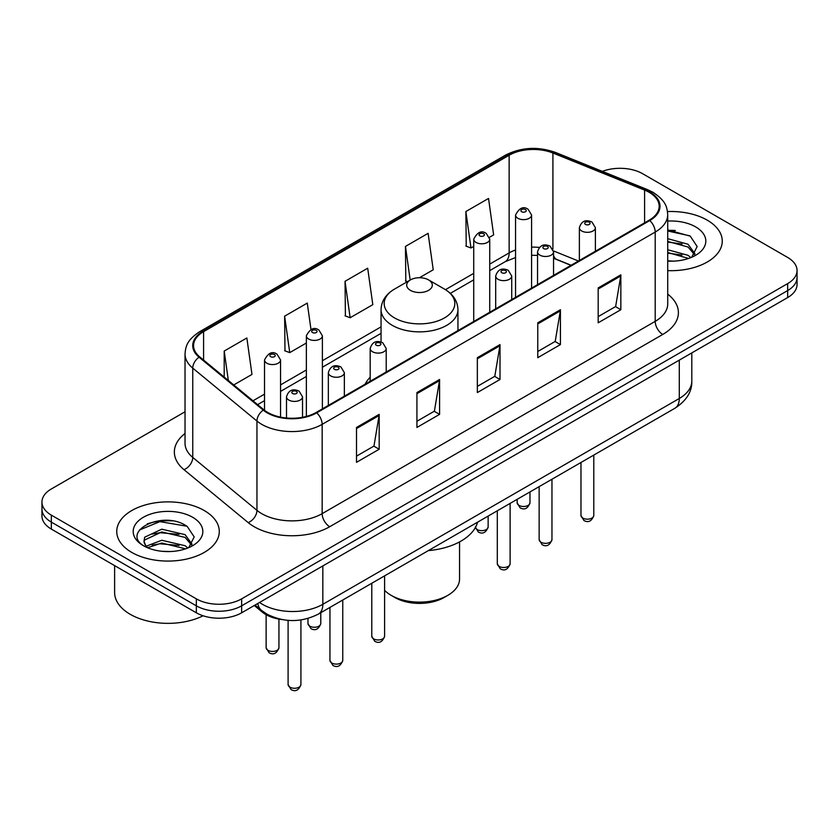 <?xml version="1.0" encoding="UTF-8"?>
<svg xmlns="http://www.w3.org/2000/svg" width="839" height="839" viewBox="0 0 839 839"><rect width="100%" height="100%" fill="white"/><g stroke="black" fill="none" stroke-linecap="round" stroke-linejoin="round"><path stroke-width="1.26" d="M370.177 377.225A56.601 32.679 0 0 0 365.112 384.199M570.981 265.344L554.516 258.674A42.726 24.667 0 0 0 553.551 258.307M282.124 619.581A32.039 18.5 180 0 1 262.24 612.061L254.28 605.506M172.289 520.893A42.726 24.667 0 0 0 147.286 523.872M675.259 230.505A42.726 24.667 0 0 0 667.718 230.452M185.031 411.781L51.336 488.969A32.039 18.5 0 0 0 41.95 502.047L41.95 516.006A32.039 18.5 0 0 0 51.336 529.084L196.336 612.795A32.039 18.5 0 0 0 241.653 612.795L787.664 297.562A32.039 18.5 0 0 0 797.05 284.473L797.05 277.499A32.039 18.5 0 0 1 787.664 290.577A32.039 18.5 0 0 0 797.05 277.499L797.05 270.525A32.039 18.5 0 0 0 787.664 257.447L642.664 173.725A32.039 18.5 0 0 0 602.36 171.366M41.95 502.047A32.039 18.5 0 0 0 51.336 515.125L196.336 598.847A32.039 18.5 0 0 0 241.653 598.847L241.653 605.821L787.664 290.577L241.653 605.821A32.039 18.5 0 0 1 196.336 605.821A32.039 18.5 0 0 0 241.653 605.821L241.653 612.795M51.336 515.125L51.336 522.11L196.336 605.821L51.336 522.11A32.039 18.5 0 0 1 41.95 509.021A32.039 18.5 0 0 0 51.336 522.11L51.336 529.084M707.235 220.164A51.263 29.596 0 0 0 667.498 211.564A51.263 29.596 0 0 1 707.235 220.164A51.263 29.596 0 0 1 722.253 241.097A51.263 29.596 0 0 0 707.235 220.164M204.265 510.552A51.263 29.596 0 0 0 148.398 504.134A51.263 29.596 0 0 0 116.747 531.475A51.263 29.596 0 0 0 131.765 552.408A51.263 29.596 0 0 0 187.632 558.826A51.263 29.596 0 0 0 219.283 531.475A51.263 29.596 0 0 0 204.265 510.552A51.263 29.596 0 0 0 148.398 504.134A51.263 29.596 0 0 0 116.747 531.475A51.263 29.596 0 0 0 131.765 552.408A51.263 29.596 0 0 0 187.632 558.826A51.263 29.596 0 0 0 219.283 531.475A51.263 29.596 0 0 0 204.265 510.552M649.155 192.299A34.179 19.727 180 0 1 659.171 206.258A34.179 19.727 180 0 1 649.155 220.206L316.114 412.484A34.179 19.727 180 0 1 263.949 409.852L199.755 356.921A34.179 19.727 180 0 1 193.568 345.605A34.179 19.727 180 0 1 203.583 331.657L509.147 155.236A34.179 19.727 180 0 1 552.911 153.023L644.593 190.086A34.179 19.727 180 0 1 649.155 192.299M649.764 191.953A35.028 20.23 0 0 0 645.086 189.687L553.404 152.625A35.028 20.23 0 0 0 508.539 154.89L202.975 331.3A35.028 20.23 0 0 0 199.053 357.204L263.247 410.135A35.028 20.23 0 0 0 316.712 412.84L649.764 220.552A35.028 20.23 0 0 0 649.764 191.953M356.512 427.45L356.512 462.331L379.176 449.243L379.176 414.361L356.512 427.45M356.512 456.143L373.963 446.065L379.081 415.525A8.547 4.929 -120 0 0 379.176 414.361M373.816 446.149L379.176 449.243M416.931 392.568L416.931 427.45L439.584 414.361L439.584 379.48L416.931 392.568M416.931 421.262L434.382 411.183L439.5 380.644A8.547 4.929 -120 0 0 439.584 379.48M434.224 411.267L439.584 414.361M598.186 287.924L598.186 322.805L620.839 309.717L620.839 274.835L598.186 287.924M598.186 316.618L615.637 306.539L620.745 276A8.547 4.929 -120 0 0 620.839 274.835M615.48 306.623L620.839 309.717M537.768 322.805L537.768 357.687L560.421 344.598L560.421 309.717L537.768 322.805M537.768 351.499L555.219 341.421L560.326 310.881A8.547 4.929 -120 0 0 560.421 309.717M555.061 341.504L560.421 344.598M477.349 357.687L477.349 392.568L500.002 379.48L500.002 344.598L477.349 357.687M477.349 386.38L494.8 376.302L499.918 345.762A8.547 4.929 -120 0 0 500.002 344.598M494.643 376.386L500.002 379.48M667.718 270.63A51.263 29.596 0 0 0 722.253 241.097A51.263 29.596 0 0 1 667.718 270.63M241.653 598.847L787.664 283.603A32.039 18.5 0 0 0 797.05 270.525M233.745 384.944L251.973 374.425L246.855 337.97L224.202 351.059L224.202 377.078M419.448 277.73L433.228 269.78L428.11 233.326L405.457 246.414L405.814 281.086M489.452 237.311L493.636 234.899L488.529 198.444L465.865 211.533L466.232 246.205M310.986 329.528L307.273 303.089L284.62 316.177L284.987 350.849M345.039 281.296L350.146 317.74L372.81 304.662L367.692 268.207L345.039 281.296L345.406 315.967M350.146 317.74L345.039 315.831M407.376 281.663L405.457 280.95M405.457 246.414L410.177 280.048M465.865 211.533L470.983 247.977L473.72 246.393M470.983 247.977L465.865 246.068M284.62 316.177L289.738 352.621L306.361 343.015M289.738 352.621L284.62 350.712M224.202 351.059L228.334 380.487M667.718 260.814L673.287 261.149M667.718 249.739L688.053 255.329L690.885 257.594M667.718 252.508L688.567 258.443M667.718 238.664L688.053 244.254L694.996 253.829M667.718 241.433L688.053 247.023L694.451 254.553M667.718 261.107A34.829 20.105 0 0 0 695.615 255.308A34.829 20.105 0 0 0 695.615 226.876A34.829 20.105 0 0 0 667.718 221.077M691.703 257.248L697.157 246.54L690.256 236.137L667.718 229.907M667.718 230.987L689.784 235.822M667.718 242.062L682.076 243.971M667.718 253.137L682.076 255.046M384.598 590.352A40.052 23.125 0 0 0 391.184 595.354L394.959 597.536A34.714 20.042 0 0 0 444.041 597.536L447.816 595.354A40.052 23.125 0 0 0 459.552 579.004L459.552 541.9M394.959 597.536L391.184 595.354A40.052 23.125 0 0 0 447.816 595.354M410.439 290.357A12.816 7.404 0 0 0 428.561 290.357A12.816 7.404 0 0 0 428.561 279.901L444.471 289.088A35.322 20.388 0 0 0 444.471 289.088A35.322 20.388 0 0 1 444.471 317.918A35.322 20.388 0 0 1 394.529 317.918A35.322 20.388 0 0 1 394.519 289.088C385.825 294.248 381.336 301.117 381.053 309.675A38.447 22.202 0 0 0 392.316 325.364A38.447 22.202 0 0 0 434.214 330.178A38.447 22.202 0 0 0 457.947 309.675C457.664 301.117 453.175 294.248 444.481 289.088L428.561 279.901A12.816 7.404 0 0 0 410.439 279.901A12.816 7.404 0 0 0 410.439 290.357M428.31 550.625A58.74 33.917 0 0 0 477.58 522.183M114.618 565.612L114.618 592.523A53.402 30.833 0 0 0 130.255 614.326A53.402 30.833 0 0 0 203.08 615.774M162.179 551.296L170.317 551.538M146.217 546.189L161.77 540.264L185.083 545.717L187.915 547.982M147.643 547.689L161.77 543.032L185.597 548.832M146.458 547.269L143.962 541.417A24.142 13.938 0 0 0 147.863 547.877M143.962 541.417L144.696 537.191L161.77 529.189L185.083 534.642L192.026 544.217M144.025 541.763L144.696 539.959L161.77 531.957L185.083 537.411L191.481 544.941M188.733 547.636L194.187 536.929L187.286 526.525C162.86 508.969 119.432 532.104 144.507 546.294L144.633 546.378M192.634 517.264A34.829 20.105 0 0 0 143.385 517.264A34.829 20.105 0 0 0 143.385 545.696A34.829 20.105 0 0 0 192.634 545.696A34.829 20.105 0 0 0 192.634 517.264M139.421 530.017L159.861 521.627L186.814 526.21M152.195 534.097L159.861 532.702L179.106 534.359M152.195 545.172L159.861 543.777L179.106 545.434M262.24 610.97L262.24 612.061M259.545 602.465A42.726 24.667 0 0 0 262.418 604.3A42.726 24.667 0 0 0 322.837 604.3L679.296 398.494A42.726 24.667 0 0 0 691.808 381.053C692.123 391.656 686.47 400.727 674.871 408.278L318.411 614.075A21.363 12.333 60 0 0 322.837 604.3L322.837 565.926M679.296 360.13L679.296 398.494A21.363 12.333 60 0 1 674.871 408.278M257.814 603.461A21.363 14.284 129.5 0 0 261.537 610.414L255.046 605.055M787.664 297.562L787.664 283.603M196.336 612.795L196.336 598.847M667.718 294.143A53.402 30.833 180 0 1 662.758 334.446L329.706 526.724A10.676 6.167 60 0 1 322.155 513.646L655.207 321.358A42.726 24.667 0 0 0 667.718 303.917L667.718 214.627A42.726 24.667 180 0 1 655.207 232.067A10.676 6.167 -120 0 0 649.764 220.552M329.706 526.724A53.402 30.833 180 0 1 254.186 526.724A53.402 30.833 180 0 1 248.197 522.613L184.003 469.683A53.402 30.833 180 0 1 185.031 433.501M261.737 513.646A42.726 24.667 0 0 0 322.155 513.646L322.155 424.345A42.726 24.667 180 0 1 256.954 421.052L192.75 368.122A42.726 24.667 180 0 1 185.031 353.974L185.031 443.275A42.726 24.667 0 0 0 192.75 457.423L256.954 510.353A42.726 24.667 0 0 0 261.737 513.646M667.718 214.627C667.026 207.285 666.344 201.182 652.994 192.299L647.372 189.572A10.676 5.003 112 0 0 645.086 189.687M647.372 189.572L555.691 152.509C537.998 146.248 521.208 147.15 505.319 155.236A10.676 6.167 60 0 1 508.539 154.89M202.975 331.3A10.676 6.167 -120 0 0 199.755 331.646C186.803 340.141 185.618 346.538 185.031 353.974M199.053 357.204A10.676 7.142 129.5 0 0 192.75 368.122L192.75 457.423A10.676 7.142 -50.5 0 1 184.003 469.683M555.691 152.509A10.676 5.003 112 0 0 553.404 152.625M263.247 410.135A10.676 7.142 129.5 0 0 256.954 421.052L256.954 510.353A10.676 7.142 -50.5 0 1 248.197 522.613M316.712 412.84A10.676 6.167 60 0 1 322.155 424.345L655.207 232.067L655.207 321.358A10.676 6.167 60 0 0 662.758 334.446M203.583 331.657L203.583 360.078M644.593 190.086L644.593 222.838M552.911 153.023L552.911 249.099M578.459 261.023L553.488 250.924M539.341 247.432A34.179 19.727 0 0 0 531.58 247.148M515.555 250.001A34.179 19.727 0 0 0 509.147 252.906L489.735 264.107M509.147 155.236L509.147 252.906A19.224 11.096 60 0 1 505.162 261.705L489.735 270.609M473.72 273.357L445.467 289.675M381.053 326.864L322.386 360.728M306.361 369.978L280.551 384.891M264.526 394.141L252.979 400.801M571.139 265.25L556.739 259.429A19.224 8.998 -68 0 1 553.551 255.434M477.349 358.788L499.918 345.762M537.768 323.906L560.326 310.881M598.186 289.025L620.745 276M416.931 393.669L439.5 380.644M356.512 428.551L379.081 415.525M593.792 515.482C591.684 521.239 588.401 522.928 583.954 520.537L580.976 515.482A6.408 3.702 0 0 0 582.853 518.093A6.408 3.702 0 0 0 589.838 518.901A6.408 3.702 0 0 0 593.792 515.482L593.792 455.084M581.721 230.977A8.012 4.625 180 0 1 579.371 227.705C581.417 221.129 585.612 219.231 591.946 221.989L595.396 227.705A8.012 4.625 180 0 1 590.446 231.973A8.012 4.625 180 0 1 581.721 230.977M589.272 222.251A2.674 1.542 0 0 0 585.496 222.251A2.674 1.542 0 0 0 585.496 224.433A2.674 1.542 0 0 0 589.272 224.433A2.674 1.542 0 0 0 589.272 222.251M551.957 539.634C549.839 545.402 546.567 547.091 542.12 544.7L539.141 539.634A6.408 3.702 0 0 0 541.019 542.256A6.408 3.702 0 0 0 547.993 543.053A6.408 3.702 0 0 0 551.957 539.634L551.957 479.237M539.876 255.129A8.012 4.625 180 0 1 537.537 251.857C539.582 245.292 543.766 243.383 550.101 246.142L553.551 251.857A8.012 4.625 180 0 1 548.612 256.136A8.012 4.625 180 0 1 539.876 255.129M547.437 246.414A2.674 1.542 0 0 0 543.662 246.414A2.674 1.542 0 0 0 543.662 248.596A2.674 1.542 0 0 0 547.437 248.596A2.674 1.542 0 0 0 547.437 246.414M510.112 563.787C508.004 569.555 504.721 571.244 500.285 568.852L497.296 563.787A6.408 3.702 0 0 0 499.174 566.409A6.408 3.702 0 0 0 506.158 567.206A6.408 3.702 0 0 0 510.112 563.787L510.112 503.39M498.041 279.282A8.012 4.625 180 0 1 495.692 276.021C497.747 269.445 501.932 267.536 508.266 270.305L511.717 276.021A8.012 4.625 180 0 1 506.766 280.289A8.012 4.625 180 0 1 498.041 279.282M505.592 270.567A2.674 1.542 0 0 0 501.816 270.567A2.674 1.542 0 0 0 501.816 272.748A2.674 1.542 0 0 0 505.592 272.748A2.674 1.542 0 0 0 505.592 270.567M384.598 636.256C382.49 642.024 379.207 643.712 374.76 641.321L371.782 636.256A6.408 3.702 0 0 0 373.659 638.878A6.408 3.702 0 0 0 380.644 639.675A6.408 3.702 0 0 0 384.598 636.256L384.598 575.858M372.526 351.751A8.012 4.625 180 0 1 370.177 348.479C372.222 341.913 376.417 340.005 382.752 342.763L386.202 348.479A8.012 4.625 180 0 1 381.252 352.758A8.012 4.625 180 0 1 372.526 351.751M380.077 343.036A2.674 1.542 0 0 0 376.302 343.036A2.674 1.542 0 0 0 376.302 345.217A2.674 1.542 0 0 0 380.077 345.217A2.674 1.542 0 0 0 380.077 343.036M342.763 660.408C340.644 666.176 337.372 667.865 332.926 665.474L329.947 660.408A6.408 3.702 0 0 0 331.825 663.03A6.408 3.702 0 0 0 338.799 663.827A6.408 3.702 0 0 0 342.763 660.408L342.763 600.011M330.692 375.903A8.012 4.625 180 0 1 328.343 372.642C330.388 366.066 334.583 364.157 340.907 366.926L344.357 372.642A8.012 4.625 180 0 1 339.417 376.91A8.012 4.625 180 0 1 330.692 375.903M338.243 367.188A2.674 1.542 0 0 0 334.467 367.188A2.674 1.542 0 0 0 334.467 369.37A2.674 1.542 0 0 0 338.243 369.37A2.674 1.542 0 0 0 338.243 367.188M300.918 684.572C298.81 690.329 295.538 692.018 291.091 689.627L288.102 684.572A6.408 3.702 0 0 0 289.979 687.183A6.408 3.702 0 0 0 296.964 687.99A6.408 3.702 0 0 0 300.918 684.572L300.918 619.948M288.847 400.067A8.012 4.625 180 0 1 286.498 396.795C288.553 390.219 292.738 388.321 299.072 391.079L302.522 396.795A8.012 4.625 180 0 1 297.583 401.063A8.012 4.625 180 0 1 288.847 400.067M296.398 391.341A2.674 1.542 0 0 0 292.622 391.341A2.674 1.542 0 0 0 292.622 393.522A2.674 1.542 0 0 0 296.398 393.522A2.674 1.542 0 0 0 296.398 391.341M519.037 505.414A6.408 3.702 0 0 0 526.022 506.211A6.408 3.702 0 0 0 529.975 502.792C527.867 508.56 524.585 510.238 520.138 507.857L517.16 502.792A6.408 3.702 0 0 0 519.037 505.414M531.58 288.092L531.58 215.015A8.012 4.625 180 0 1 526.63 219.294A8.012 4.625 180 0 1 517.904 218.287A8.012 4.625 180 0 1 515.555 215.015L515.555 297.342M521.68 211.743A2.674 1.542 0 0 0 525.455 211.743A2.674 1.542 0 0 0 525.455 209.572A2.674 1.542 0 0 0 521.68 209.572A2.674 1.542 0 0 0 521.68 211.743M475.398 527.521A6.408 3.702 0 0 0 477.202 529.566A6.408 3.702 0 0 0 484.187 530.363A6.408 3.702 0 0 0 488.141 526.944C486.022 532.713 482.75 534.401 478.303 532.01L475.325 526.944M489.735 312.244L489.735 239.167A8.012 4.625 180 0 1 484.795 243.446A8.012 4.625 180 0 1 476.07 242.44A8.012 4.625 180 0 1 473.72 239.167L473.72 321.494M479.845 235.906A2.674 1.542 0 0 0 483.621 235.906A2.674 1.542 0 0 0 483.621 233.724A2.674 1.542 0 0 0 479.845 233.724A2.674 1.542 0 0 0 479.845 235.906M309.843 626.188A6.408 3.702 0 0 0 316.827 626.985A6.408 3.702 0 0 0 320.781 623.566C318.673 629.334 315.391 631.022 310.954 628.631L307.965 623.566A6.408 3.702 0 0 0 309.843 626.188M322.386 408.866L322.386 335.789A8.012 4.625 180 0 1 317.436 340.068A8.012 4.625 180 0 1 308.71 339.061A8.012 4.625 180 0 1 306.361 335.789L306.361 416.427M312.486 332.527A2.674 1.542 0 0 0 316.261 332.527A2.674 1.542 0 0 0 316.261 330.346A2.674 1.542 0 0 0 312.486 330.346A2.674 1.542 0 0 0 312.486 332.527M268.008 650.34A6.408 3.702 0 0 0 274.993 651.148A6.408 3.702 0 0 0 278.947 647.729C276.839 653.487 273.556 655.175 269.109 652.784L266.131 647.729A6.408 3.702 0 0 0 268.008 650.34M280.551 417.14L280.551 359.952A8.012 4.625 180 0 1 275.601 364.22A8.012 4.625 180 0 1 266.875 363.224A8.012 4.625 180 0 1 264.526 359.952L264.526 410.313M270.651 356.68A2.674 1.542 0 0 0 274.426 356.68A2.674 1.542 0 0 0 274.426 354.498A2.674 1.542 0 0 0 270.651 354.498A2.674 1.542 0 0 0 270.651 356.68M318.411 614.075C301.222 622.706 284.033 622.706 266.844 614.075L261.537 610.414M691.808 381.053L691.808 352.904M505.319 155.236L199.755 331.646M556.739 259.429L553.551 258.276M537.537 255.371L531.58 255.276M515.555 257.531L505.162 261.705M473.72 279.859L450.333 293.367M381.053 333.366L322.386 367.23M306.361 376.48L280.551 391.394M264.526 400.643L257.615 404.629M457.947 330.597L457.947 309.675M381.053 342.029L381.053 309.675M410.439 279.901L394.519 289.088M580.976 515.482L580.976 462.478M579.371 260.499L579.371 227.705M595.396 251.249L595.396 227.705M539.141 539.634L539.141 486.641M537.537 284.652L537.537 251.857M553.551 275.402L553.551 251.857M497.296 563.787L497.296 510.794M495.692 308.804L495.692 276.021M511.717 299.554L511.717 276.021M371.782 636.256L371.782 583.262M370.177 381.273L370.177 348.479M386.202 372.023L386.202 348.479M329.947 660.408L329.947 607.415M328.343 405.426L328.343 372.642M344.357 396.176L344.357 372.642M288.102 684.572L288.102 620.367M286.498 418.021L286.498 396.795M302.522 417.298L302.522 396.795M529.975 502.792L529.975 491.927M531.58 215.015L528.13 209.299C523.484 205.943 519.289 207.852 515.555 215.015M517.16 502.792L517.16 499.331M488.141 526.944L488.141 516.079M489.735 239.167L486.284 233.462C481.638 230.106 477.454 232.004 473.72 239.167M320.781 623.566L320.781 612.701M322.386 335.789L318.935 330.084C314.289 326.728 310.094 328.626 306.361 335.789M307.965 623.566L307.965 618.448M278.947 647.729L278.947 619.119M280.551 359.952L277.09 354.236C272.444 350.88 268.26 352.789 264.526 359.952M266.131 647.729L266.131 614.704"/></g></svg>
